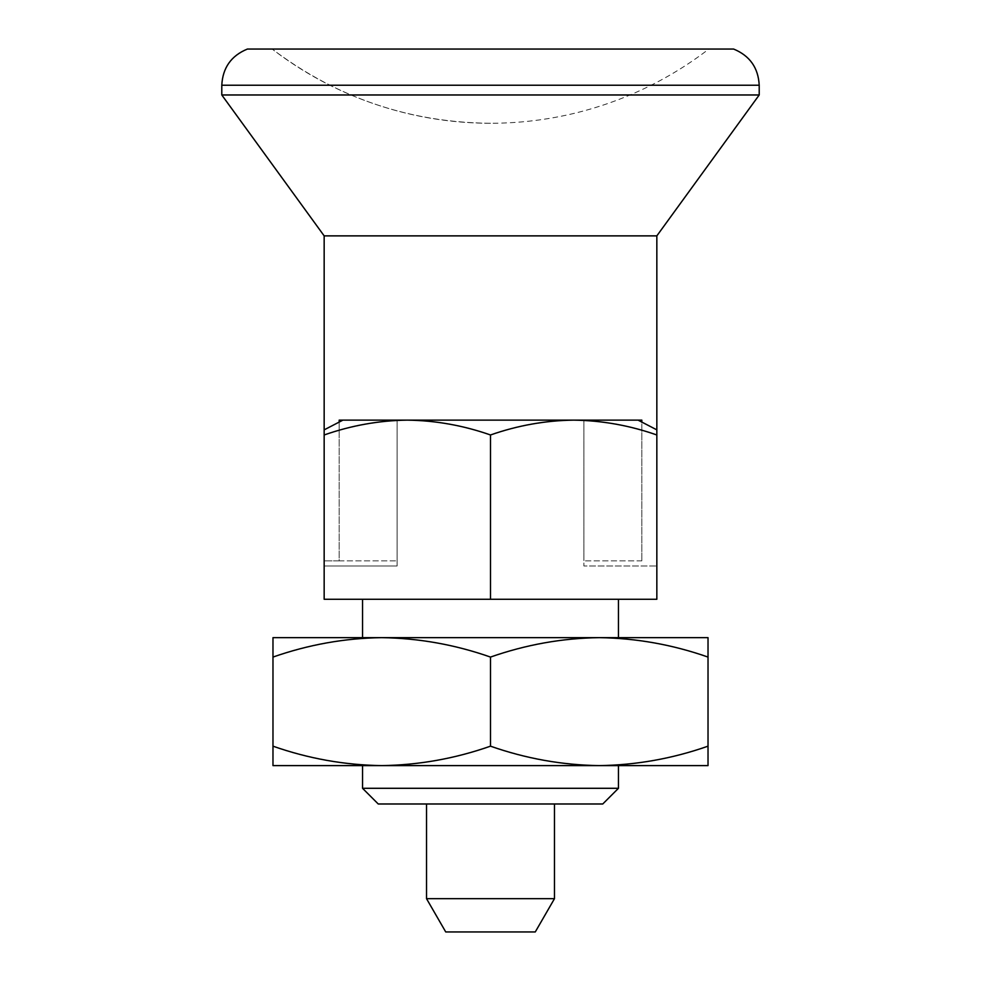 <?xml version="1.0" encoding="UTF-8"?>
<svg xmlns="http://www.w3.org/2000/svg" width="981" height="981" viewBox="0 0 981 981"><rect width="100%" height="100%" fill="white"/><g stroke="black" fill="none" stroke-linecap="round" stroke-linejoin="round"><path stroke-width="0.74" stroke-dasharray="4.91 3.68" d="M272.976 657.074L272.976 637.65L381.732 637.65C344.65 638.177 308.402 644.652 272.976 657.074L272.976 765.609L381.732 765.609C418.826 765.082 455.074 758.607 490.5 746.173L490.5 657.074C454.988 644.64 418.74 638.153 381.732 637.65L708.024 637.65L708.024 657.074C672.512 644.64 636.264 638.153 599.268 637.65C562.174 638.177 525.926 644.652 490.5 657.074M272.976 746.173C308.488 758.62 344.736 765.094 381.732 765.609L708.024 765.609L708.024 657.074M656.841 566L656.841 429.862L656.841 566L583.903 566L583.903 420.126L583.903 566L656.841 566M490.5 599.268L656.841 599.268L656.841 434.975C629.692 425.46 601.966 420.518 573.677 420.126C545.313 420.518 517.588 425.472 490.5 434.975C463.351 425.46 435.625 420.518 407.323 420.126C378.973 420.518 351.247 425.472 324.159 434.975L324.159 599.268L490.5 599.268L490.5 434.975M490.5 765.609L618.459 765.609L490.5 765.609M339.181 422.051L339.181 560.874L324.159 560.874L339.181 560.874L339.181 420.126L638.067 420.126L583.903 420.126L583.903 560.874L583.903 420.126L641.819 420.126L583.903 420.126L641.819 420.126L641.819 560.874L641.819 422.051M324.159 566L397.097 566L397.097 420.126L397.097 566L324.159 566M490.5 637.65L618.459 637.65L490.5 637.65M342.933 420.126L397.097 420.126L397.097 560.874L397.097 420.126L339.181 420.126L397.097 420.126L342.933 420.126L324.159 429.862M324.159 235.869L656.841 235.869M221.792 94.973L759.208 94.973M490.5 746.173C526.012 758.62 562.26 765.094 599.268 765.609C636.35 765.082 672.598 758.607 708.024 746.173M362.541 788.295L618.459 788.295M378.249 803.991L602.751 803.991M641.819 560.874L583.903 560.874L641.819 560.874M339.181 560.874L397.097 560.874L339.181 560.874M638.067 420.126L656.841 429.862M445.73 931.95L535.27 931.95M426.527 898.682L554.473 898.682M490.5 803.991L554.473 803.991L490.5 803.991M247.384 49.05L733.616 49.05M490.5 49.05L272.166 49.05L490.5 49.05M490.5 123.263A358.273 358.273 0 0 1 272.166 49.05C336.777 97.818 409.555 122.564 490.5 123.263A358.273 358.273 0 0 0 708.834 49.05M221.792 85.237L759.208 85.237M656.841 560.874L656.841 434.975M324.159 560.874L324.159 434.975"/><path stroke-width="1.47" d="M708.024 746.173C672.512 758.62 636.264 765.094 599.268 765.609L708.024 765.609L708.024 657.074C672.598 644.652 636.35 638.177 599.268 637.65L381.732 637.65C418.826 638.177 455.074 644.652 490.5 657.074C526.012 644.64 562.26 638.153 599.268 637.65L708.024 637.65L708.024 657.074M490.5 746.173C454.988 758.62 418.74 765.094 381.732 765.609L599.268 765.609C562.174 765.082 525.926 758.607 490.5 746.173L490.5 657.074M272.976 657.074C308.488 644.64 344.736 638.153 381.732 637.65L272.976 637.65L272.976 746.173C308.402 758.607 344.65 765.082 381.732 765.609L272.976 765.609L272.976 746.173M490.5 434.975L490.5 599.268L324.159 599.268L324.159 434.975C351.308 425.46 379.034 420.518 407.323 420.126C435.687 420.518 463.412 425.472 490.5 434.975C517.649 425.46 545.375 420.518 573.677 420.126C602.027 420.518 629.753 425.472 656.841 434.975L656.841 235.869L324.159 235.869L221.792 94.973L221.792 85.237L759.208 85.237L759.208 94.973L221.792 94.973M490.5 599.268L656.841 599.268L656.841 434.975M324.159 434.975L324.159 235.869M656.841 429.862L638.067 420.126L342.933 420.126L324.159 429.862M362.541 788.295L378.249 803.991L602.751 803.991L618.459 788.295L362.541 788.295L362.541 765.609M339.181 422.051L339.181 420.126L342.933 420.126M641.819 422.051L641.819 420.126L638.067 420.126M426.527 898.682L554.473 898.682L535.27 931.95L445.73 931.95L426.527 898.682L426.527 803.991M759.208 85.237C758.313 67.775 749.778 55.709 733.616 49.05L247.384 49.05C231.222 55.709 222.687 67.775 221.792 85.237M656.841 235.869L759.208 94.973M618.459 788.295L618.459 765.609M618.459 637.65L618.459 599.268M362.541 637.65L362.541 599.268M554.473 898.682L554.473 803.991"/></g></svg>
